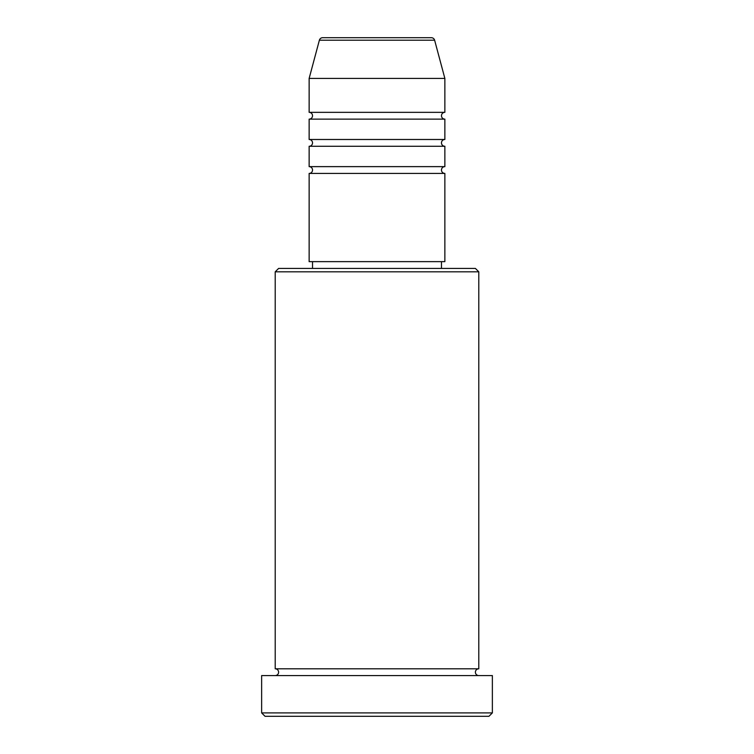 <?xml version="1.0" encoding="UTF-8"?>
<svg xmlns="http://www.w3.org/2000/svg" width="754" height="754" viewBox="0 0 754 754"><rect width="100%" height="100%" fill="white"/><g stroke="black" fill="none" stroke-linecap="round" stroke-linejoin="round"><path stroke-width="1.13" d="M431.345 37.7L322.655 37.7L431.345 37.7A3.393 3.393 0 0 1 434.624 40.216L444.86 78.416L309.14 78.416L309.14 112.346A3.393 3.393 0 0 1 312.533 115.739A3.393 3.393 0 0 1 309.14 119.132L309.14 139.49A3.393 3.393 0 0 1 312.533 142.883A3.393 3.393 0 0 1 309.14 146.276L309.14 166.634A3.393 3.393 0 0 1 312.533 170.027A3.393 3.393 0 0 1 309.14 173.42L309.14 261.638L444.86 261.638L444.86 173.42L309.14 173.42M322.655 37.7A3.393 3.393 0 0 0 319.376 40.216L309.14 78.416M444.86 78.416L444.86 112.346A3.393 3.393 0 0 0 441.467 115.739A3.393 3.393 0 0 0 444.86 119.132L444.86 139.49A3.393 3.393 0 0 0 441.467 142.883A3.393 3.393 0 0 0 444.86 146.276L444.86 166.634A3.393 3.393 0 0 0 441.467 170.027A3.393 3.393 0 0 0 444.86 173.42M275.21 271.817L278.603 268.424L475.397 268.424L478.79 271.817L275.21 271.817L275.21 668.798A3.393 3.393 0 0 1 278.603 672.191A3.393 3.393 0 0 1 275.21 675.584M488.969 716.3L265.031 716.3L261.638 712.907L492.362 712.907L488.969 716.3M478.79 271.817L478.79 668.798A3.393 3.393 0 0 0 475.397 672.191A3.393 3.393 0 0 0 478.79 675.584M444.86 146.276L309.14 146.276M444.86 166.634L309.14 166.634M312.533 261.638L312.533 268.424M441.467 261.638L441.467 268.424M478.79 668.798L275.21 668.798M492.362 712.907L492.362 675.584L261.638 675.584L261.638 712.907M444.86 112.346L309.14 112.346M444.86 119.132L309.14 119.132M444.86 139.49L309.14 139.49M434.624 40.216L319.376 40.216"/></g></svg>
